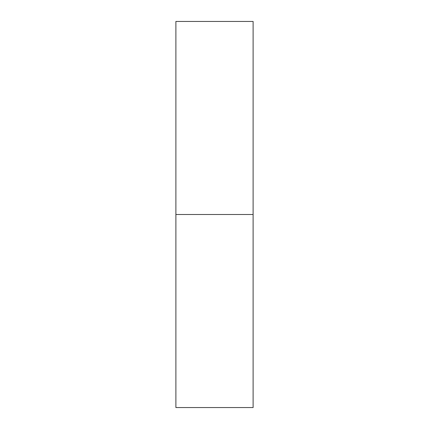 <?xml version="1.0" encoding="UTF-8"?>
<svg xmlns="http://www.w3.org/2000/svg" width="429" height="429" viewBox="0 0 429 429"><rect width="100%" height="100%" fill="white"/><g stroke="black" fill="none" stroke-linecap="round" stroke-linejoin="round"><path stroke-width="0.64" d="M175.89 407.55L175.89 21.45L175.89 214.5L253.11 214.5L253.11 21.45L253.11 214.5L175.89 214.5L175.89 407.55L253.11 407.55L253.11 214.5L253.11 407.55M175.89 21.45L253.11 21.45"/></g></svg>

